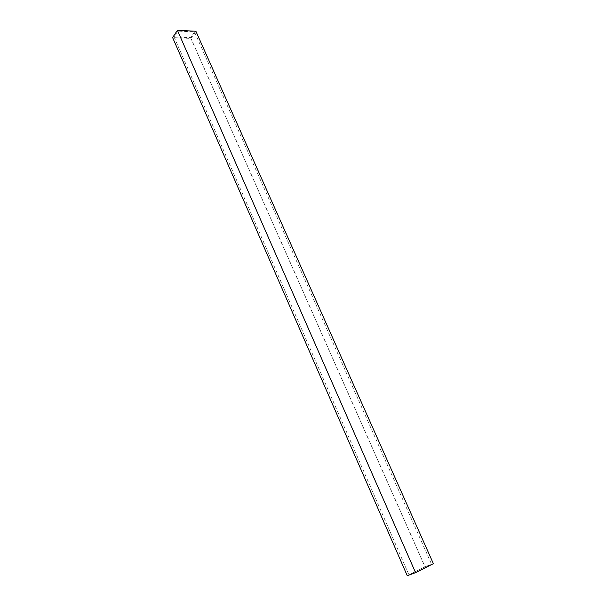 <?xml version="1.0" encoding="UTF-8"?>
<svg xmlns="http://www.w3.org/2000/svg" width="606" height="606" viewBox="0 0 606 606"><rect width="100%" height="100%" fill="white"/><g stroke="black" fill="none" stroke-linecap="round" stroke-linejoin="round"><path stroke-width="0.45" stroke-dasharray="3.03 2.27" d="M195.897 31.254L190.996 38.398L172.612 37.564M194.496 31.921L190.579 37.648L174.02 36.883L177.876 31.08L194.496 31.921L431.669 564.428L424.988 566.883L408.974 574.942L415.64 572.518L431.669 564.428M433.388 563.678L425.033 566.746L407.247 575.7M190.996 38.398L425.033 566.746M190.579 37.648L424.988 566.883M174.02 36.883L408.974 574.942M177.876 31.08L415.64 572.518"/><path stroke-width="0.91" d="M172.612 37.564L177.422 30.3L195.897 31.254L433.388 563.678L415.572 572.67L407.247 575.7L172.612 37.564M177.422 30.3L415.572 572.67"/></g></svg>
